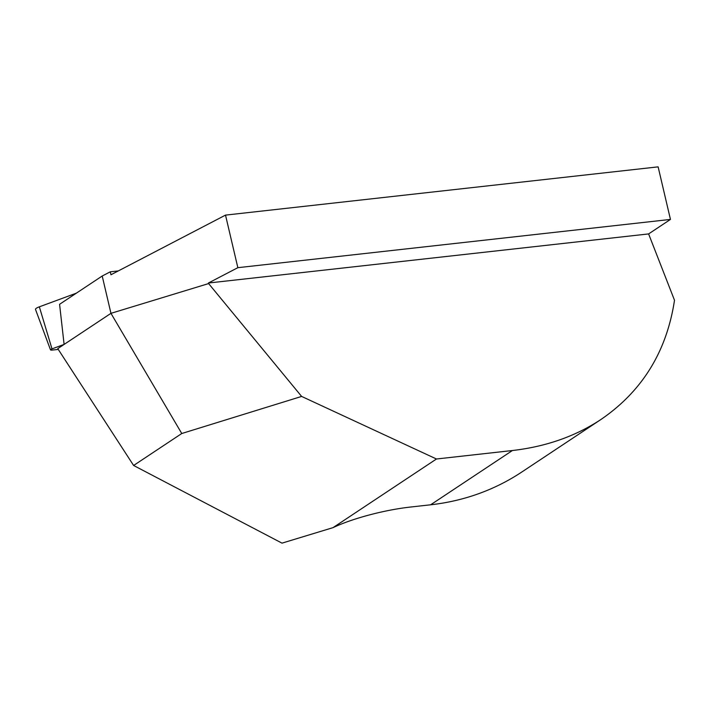 <?xml version="1.0" encoding="UTF-8"?>
<svg xmlns="http://www.w3.org/2000/svg" width="710" height="710" viewBox="0 0 710 710"><rect width="100%" height="100%" fill="white"/><g stroke="black" fill="none" stroke-linecap="round" stroke-linejoin="round"><path stroke-width="1.06" d="M57.758 348.637L110.955 313.341L208.616 283.574L208.376 283.024L648.612 233.918L674.5 300.259C666.717 351.583 642.142 391.37 600.766 419.61C575.278 436.384 545.821 446.688 512.416 450.522L436.464 458.997L333.034 527.636L282.003 543.141L133.613 465.476L57.758 348.637L64.104 344.412L59.578 304.297L102.204 276.012L110.281 271.815L118.348 270.909M436.464 458.997L301.626 396.428L181.769 433.517L110.955 313.341L102.204 276.012M110.281 271.815L110.964 274.752L225.514 215.112L658.126 166.859L670.453 219.425L648.612 233.918M225.514 215.112L237.85 267.679L208.376 283.024M181.769 433.517L133.613 465.476M600.766 419.61L521.708 472.079A276.181 234.726 56.4 0 1 430.642 504.792L410.451 507.047A66.287 13.987 166.8 0 0 333.034 527.636M237.85 267.679L670.453 219.425M208.616 283.574L301.626 396.428M64.104 344.412L51.999 348.885A3.381 0.71 166.8 0 0 50.517 349.879A3.381 0.71 166.8 0 0 52.327 350.074L58.264 349.418M50.517 349.879L35.5 309.418A8.768 1.846 -13.2 0 1 39.343 306.827L76.361 293.159L39.343 306.827L51.999 348.885M40.266 309.906L39.343 306.827M430.642 504.792L512.416 450.522"/></g></svg>
